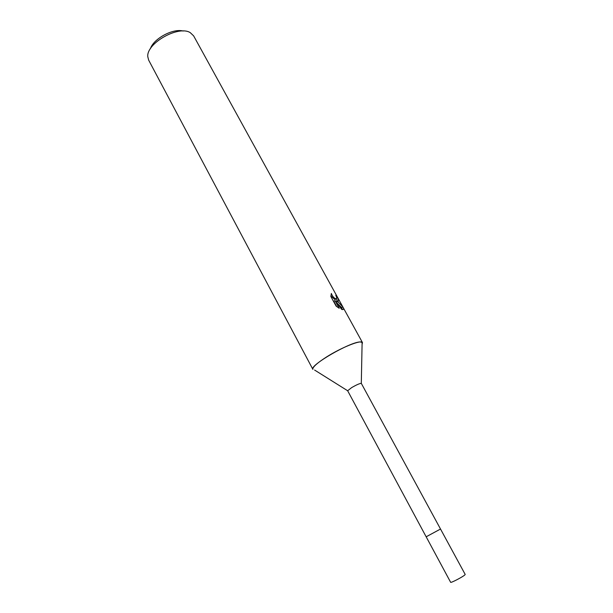 <?xml version="1.0" encoding="UTF-8"?>
<svg xmlns="http://www.w3.org/2000/svg" width="613" height="613" viewBox="0 0 613 613"><rect width="100%" height="100%" fill="white"/><g stroke="black" fill="none" stroke-linecap="round" stroke-linejoin="round"><path stroke-width="0.92" d="M440.517 529.042L426.165 536.796L450.639 582.296C450.624 583.224 462.892 576.856 464.861 574.902L465.19 574.435L440.517 529.034L426.158 536.796L347.648 390.749L314.592 370.045M426.165 536.796L440.517 529.034L361.302 383.363C359.662 383.416 356.437 384.841 351.624 387.631L347.648 390.749M362.467 342.59L193.639 35.868L190.275 32.658C178.513 25.01 146.109 43.431 147.802 56.764L148.683 60.174L312.891 369.394C308.875 365.731 350.506 341.594 360.352 341.954L362.467 342.59L362.076 344.368L362.122 342.246C359.739 340.138 340.69 347.939 326.56 356.95C317.802 362.567 313.212 366.559 312.791 368.911M338.047 301.381L336.269 301.044L338.667 302.523L342.79 306.86C343.839 308.737 343.763 309.642 342.552 309.588L341.717 309.419L334.966 300.562L339.219 308.301L336.116 306.102L330.874 296.546L331.342 293.466C332.407 296.347 333.978 298.148 336.054 298.883L336.644 298.837L336.575 296.983L335.763 295.297L336.483 295.658C338.46 298.975 338.981 300.883 338.047 301.381M183.134 31.041C173.035 28.129 153.488 38.696 150.392 48.741M336.093 295.91L336.483 295.658M335.663 301.435L336.269 301.044M337.449 301.397L336.614 298.853M342.391 309.565L341.625 307.619L336.56 302.584M335.771 298.799L334.936 299.611L330.859 295.918M336.744 306.623L333.824 301.305L334.966 300.562M341.625 307.619L342.79 306.86M361.302 383.363L362.122 342.246M336.054 298.883L334.936 299.611"/></g></svg>
